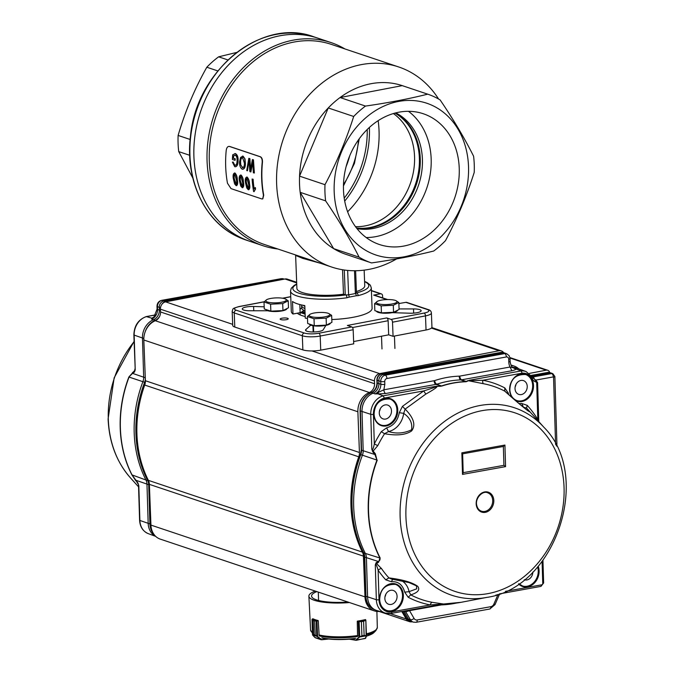 <?xml version="1.0" encoding="UTF-8"?>
<svg xmlns="http://www.w3.org/2000/svg" width="674" height="674" viewBox="0 0 674 674"><rect width="100%" height="100%" fill="white"/><g stroke="black" fill="none" stroke-linecap="round" stroke-linejoin="round"><path stroke-width="1.01" d="M391.114 319.4L424.089 313.081A2.426 1.264 79.2 0 1 425.496 315.879A12.932 3.1 177.8 0 0 431.402 313.031L431.941 327.143A12.932 3.1 177.8 0 1 426.035 329.999L393.06 336.309L392.521 322.189A2.426 1.264 -100.8 0 0 391.114 319.4L386.724 317.926A2.426 1.264 79.2 0 1 388.131 320.723L352.485 327.547M387.011 299.585L373.666 295.111A2.426 1.988 -71.5 0 1 374.525 295.161L387.668 299.568M386.724 317.926L347.371 325.458L351.761 326.932A2.426 1.264 79.2 0 1 353.168 329.729L320.192 336.04A12.932 3.1 177.8 0 1 302.323 335.762L234.249 312.938A12.932 3.1 177.8 0 1 232.176 311.363C233.322 308.17 231.797 308.818 238.95 306.569L264.225 301.733M382.655 297.883L382.579 295.768A2.426 1.988 108.5 0 0 381.307 293.864A2.426 1.988 108.5 0 0 380.448 293.805L371.416 290.78M405.891 302.34A2.426 1.988 -71.5 0 1 406.751 302.39L428.066 309.534A2.426 1.988 -71.5 0 0 427.206 309.484L405.891 302.34L398.856 303.553M364.583 281.403L367.237 282.608L370.338 285.169L371.307 287.899A40.423 9.697 177.8 0 1 358.164 295.625A2.426 1.575 -104.3 0 0 356.479 292.912A37.997 9.116 -2.2 0 0 364.6 281.707M358.164 295.625L356.319 295.751A2.426 1.424 72.9 0 0 355.375 293.544L356.479 293.005L355.628 270.737M354.499 270.746L355.375 293.544L348.593 294.841A2.426 1.078 84.8 0 1 349.098 297.133L346.925 297.773A40.423 9.697 177.8 0 1 290.519 291L291.303 311.396A40.423 9.697 177.8 0 0 292.988 314.017L292.508 301.472A40.423 9.697 -2.2 0 0 304.791 305.583L305.271 318.136A40.423 9.697 177.8 0 0 307.496 318.482M356.319 295.751L349.098 297.133M296.737 284.31A37.997 9.116 -2.2 0 0 303.325 294.378A37.997 9.116 -2.2 0 0 345.872 294.926A2.426 0.91 82 0 1 346.925 297.773M342.544 269.752L343.479 294.201L345.24 294.791A2.426 0.581 177.8 0 0 345.872 294.926L348.593 294.841L347.649 270.417M320.217 263.205L302.516 258.302L295.625 255.438L295.549 254.932M233.137 162.046L234.813 165.256C236.279 165.307 237.021 163.866 237.054 160.926C237.282 158.002 236.658 156.073 235.192 155.155L233.356 155.879A106.155 87.056 108.5 0 0 233.204 158.213L234.931 158.794A106.155 87.056 108.5 0 0 234.864 160.286L232.404 159.46A106.155 87.056 108.5 0 1 232.698 154.793L235.285 153.647C237.189 154.835 238.023 157.32 237.787 161.12C237.711 164.978 236.692 166.84 234.746 166.714L232.404 162.131L233.137 162.046L234.813 165.256L235.664 165.282M235.689 166.773L234.746 166.714M234.855 153.554L235.555 153.647C237.459 154.826 238.293 157.312 238.057 161.094C237.981 164.936 236.97 166.798 235.015 166.672M234.864 160.286L235.133 160.26A105.826 86.794 108.5 0 1 235.209 158.778L234.931 158.794M233.204 158.213L235.209 158.778M233.356 155.879L233.625 155.871A105.826 86.794 108.5 0 0 233.474 158.196M235.462 155.146L233.625 155.871M235.083 165.223L235.521 165.298M234.99 153.554L235.555 153.647M242.969 157.665C241.461 157.708 240.66 159.165 240.584 162.03L240.795 165.004L242.867 167.775M242.505 167.708L242.236 167.742C243.702 167.7 244.435 166.192 244.426 163.218L242.581 157.598M240.795 165.004L242.733 167.801M240.584 162.03L240.525 165.029M242.699 157.674C241.191 157.716 240.391 159.174 240.315 162.055M244.721 158.87L245.151 163.479C245.117 167.295 244.14 169.208 242.244 169.225C240.306 167.936 239.413 165.45 239.582 161.768L240.593 157.43L242.834 156.174L244.991 158.862L245.42 163.462C245.387 167.262 244.418 169.166 242.514 169.182M242.455 156.098L243.103 156.174L244.991 158.862M243.07 169.267L242.244 169.225M242.589 156.09L243.103 156.174M250.265 168.727L250.425 170.278L252.396 159.553L253.466 159.822L254.368 172.999L253.357 172.788L252.666 161.482L250.888 171.963L249.869 171.617L249.018 160.26L247.476 170.817L246.735 170.573L248.807 158.348L249.886 158.617L250.534 168.702L249.616 158.617M254.09 173.033L253.197 159.822M252.396 159.553L253.466 159.822M248.807 158.348L249.886 158.617M247.476 170.817L248.554 162.94M249.018 161.777L248.824 162.923M250.888 171.963L252.674 162.813M234.973 174.229C234.08 174.945 233.87 176.504 234.341 178.922L236.313 184.331M236.355 179.764L234.704 174.296C233.811 175.013 233.6 176.58 234.072 178.998L235.951 184.406C236.726 183.682 236.86 182.14 236.355 179.764M236.81 185.603L236.136 185.653C237.425 185.156 237.737 183.269 237.079 180C236.987 176.891 236.178 174.558 234.636 172.999L234.906 172.94C236.448 174.49 237.256 176.815 237.349 179.924C238.006 183.185 237.686 185.064 236.406 185.561M236.136 185.653L234.628 183.943L233.347 178.753C232.766 175.442 233.196 173.53 234.636 172.999L234.906 172.94M241.056 176.268C240.163 176.976 239.952 178.543 240.424 180.961L242.387 186.369M242.429 181.803L240.787 176.335C239.885 177.051 239.674 178.618 240.155 181.036L242.025 186.445C242.8 185.721 242.935 184.179 242.429 181.803M242.884 187.642L242.219 187.692C243.499 187.195 243.819 185.308 243.162 182.039C243.07 178.93 242.252 176.596 240.719 175.038L240.989 174.979C242.522 176.529 243.339 178.854 243.432 181.963C244.081 185.224 243.769 187.102 242.48 187.599M242.219 187.692L240.702 185.982L239.422 180.784C238.849 177.481 239.278 175.56 240.719 175.038L240.989 174.979M247.131 178.307C246.237 179.014 246.027 180.581 246.499 182.999L248.47 188.408M248.512 183.842L246.861 178.374C245.968 179.082 245.757 180.657 246.229 183.075L248.108 188.484C248.883 187.76 249.018 186.218 248.512 183.842M248.967 189.672L248.293 189.731C249.582 189.234 249.894 187.347 249.237 184.078C249.144 180.969 248.335 178.635 246.794 177.077L247.063 177.018C248.605 178.568 249.414 180.893 249.506 184.002C250.164 187.262 249.843 189.141 248.563 189.63M248.293 189.731L246.785 188.021L245.504 182.823C244.923 179.52 245.353 177.599 246.794 177.077L247.063 177.018M252.11 179.014A106.155 87.056 108.5 0 0 253.601 191.517L254.073 191.669L255.278 189.082A106.155 87.056 108.5 0 1 255.075 187.65L253.887 189.074A106.155 87.056 108.5 0 1 252.834 179.259L252.11 179.014L252.834 179.259M255.075 187.65L255.345 187.566A105.826 86.794 108.5 0 0 255.547 188.99L254.073 191.669M253.104 179.2A105.826 86.794 108.5 0 0 254.106 188.636M262.801 198.855L263.719 195.207A105.506 86.525 108.5 0 1 261.942 179.031A105.506 86.525 108.5 0 1 262.456 162.409C262.616 159.46 261.933 157.581 260.391 156.756L229.691 146.46M260.122 156.747L229.421 146.452C227.761 146.199 226.7 147.496 226.22 150.353A105.826 86.794 108.5 0 0 227.483 183.252L231.039 188.627L261.748 198.923L262.675 198.914L263.45 195.308A105.826 86.794 108.5 0 1 262.186 162.409C262.346 159.452 261.664 157.564 260.122 156.747L260.391 156.756M299.82 304.53L300.132 312.652L292.988 314.017M300.014 309.459A32.335 7.759 177.8 0 1 301.708 308.035M393.06 336.309L388.679 334.835L353.623 341.549M232.176 311.363L232.724 325.475A12.932 3.1 -2.2 0 0 234.788 327.058L302.862 349.882A12.932 3.1 177.8 0 0 320.731 350.16L353.707 343.841L353.168 329.729M399.059 308.919L413.516 308.919A8.897 2.132 177.8 0 1 421.157 310.739A8.897 2.132 177.8 0 1 409.792 313.216L392.319 312.669M325.896 325.39L323.2 329.797A8.897 2.132 177.8 0 1 313.814 331.97A8.897 2.132 177.8 0 1 305.516 330.159A8.897 2.132 177.8 0 1 305.861 329.527L310.773 325.154M267.831 310.756L249.886 310.765A8.897 2.132 177.8 0 1 242.244 308.945A8.897 2.132 177.8 0 1 253.609 306.468L264.191 306.796M373.666 295.111L380.448 293.805M371.307 287.899L372.09 308.288A40.423 9.697 177.8 0 1 331.81 319.535M297.259 313.199A35.57 8.535 -2.2 0 0 301.842 315.558A35.57 8.535 -2.2 0 0 305.212 316.494M280.814 319.586A4.044 0.969 177.8 0 1 280.165 319.088A4.044 0.969 177.8 0 1 284.167 317.968A4.044 0.969 177.8 0 1 288.245 318.777A4.044 0.969 177.8 0 1 285.363 319.821A4.044 0.969 177.8 0 1 280.814 319.586M388.679 334.835L388.131 320.723M343.479 294.201A33.953 8.147 177.8 0 1 296.897 288.396L295.625 255.438M402.631 85.766A88.934 72.935 108.5 0 0 402.437 85.699A88.934 72.935 108.5 0 0 402.252 85.632L340.067 97.536L365.502 106.071C388.342 102.81 409.067 98.842 427.687 94.166L402.252 85.632A88.934 72.935 108.5 0 0 340.067 97.536A88.934 72.935 108.5 0 0 328.255 107.95A88.934 72.935 108.5 0 0 299.551 176.15L324.994 184.684C336.671 162.653 346.234 139.922 353.69 116.476L328.255 107.95L299.551 176.15A88.934 72.935 108.5 0 0 300.174 192.334A88.934 72.935 108.5 0 0 333.655 248.63L359.099 257.156C350.05 239.102 338.887 220.331 325.618 200.86L300.174 192.334L333.655 248.63A88.934 72.935 108.5 0 0 345.897 254.334A88.934 72.935 108.5 0 0 346.091 254.401M193.918 156.932A107.124 87.856 108.5 0 0 249.759 241.284A107.124 87.856 -71.5 0 1 242.328 238.326A107.124 87.856 -71.5 0 1 202.158 107.2A107.124 87.856 -71.5 0 1 317.867 38.157A107.124 87.856 108.5 0 0 193.918 156.932M356.647 228.191A61.444 50.39 108.5 0 0 416.465 184.196A61.444 50.39 108.5 0 0 395.259 113.038M402.437 85.699L427.88 94.225A88.934 72.935 108.5 0 1 440.114 99.929C453.391 119.408 464.546 138.17 473.603 156.233A88.934 72.935 108.5 0 1 474.218 172.409C466.762 195.848 457.199 218.587 445.522 240.61A88.934 72.935 108.5 0 1 433.711 251.023C415.091 255.699 394.366 259.667 371.526 262.927A88.934 72.935 108.5 0 1 371.34 262.86A88.934 72.935 108.5 0 1 359.099 257.156M334.194 191.997A80.038 65.639 108.5 0 0 437.527 239.944A80.038 65.639 108.5 0 0 432.363 105.464A80.038 65.639 108.5 0 0 334.194 191.997M343.487 190.211A68.959 56.557 108.5 0 0 379.437 244.519A68.959 56.557 108.5 0 0 454.984 197.111A68.959 56.557 108.5 0 0 423.289 113.746A68.959 56.557 108.5 0 0 343.487 190.211M365.502 106.071A88.934 72.935 108.5 0 0 353.69 116.476M364.154 270.139L364.752 285.793A33.953 8.147 177.8 0 1 356.428 291.522M438.597 99.036A105.506 86.525 108.5 0 0 398.713 66.97A105.506 86.525 108.5 0 0 276.635 183.951A105.506 86.525 108.5 0 0 331.642 267.03A105.506 86.525 108.5 0 0 396.607 258.917M398.713 66.97L331.389 44.4A105.506 86.525 108.5 0 0 209.311 161.381A105.506 86.525 108.5 0 0 264.309 244.46L331.642 267.03M324.994 184.684A88.934 72.935 108.5 0 0 324.978 192.831A88.934 72.935 108.5 0 0 325.618 200.86M356.993 228.621A61.444 50.39 108.5 0 0 418.621 184.92A61.444 50.39 108.5 0 0 395.79 112.903M344.928 48.941A107.124 87.856 108.5 0 0 331.027 42.572A107.124 87.856 108.5 0 0 207.078 161.347A107.124 87.856 108.5 0 0 262.919 245.698A107.124 87.856 108.5 0 0 277.857 249.001M366.167 237.534A68.959 56.557 108.5 0 0 426.912 187.701A68.959 56.557 108.5 0 0 408.486 111.32M349.654 155.997A71.082 58.293 -71.5 0 1 346.166 166.427M393.414 113.561A61.444 50.39 -71.5 0 1 410.761 182.283A61.444 50.39 -71.5 0 1 355.493 226.666M304.993 310.933A29.917 7.17 177.8 0 1 301.682 307.833L301.598 305.482A29.917 7.17 -2.2 0 0 304.909 308.582A29.917 7.17 177.8 0 1 301.598 305.482L301.573 304.96M303.014 305.255A29.917 7.17 -2.2 0 0 304.817 306.223M303.654 310.259L301.918 312.138M301.893 311.607L305.036 312.028M305.078 313.09L302.121 312.096L300.132 312.475L305.12 314.177M300.09 312.66L300.183 314.927M378.156 120.688A92.565 75.918 -71.5 0 1 347.616 211.779M236.65 52.446L218.629 56.827L227.922 59.935M217.803 70.922L206.817 67.231C194.584 88.968 185.021 111.707 178.121 135.44L190.127 139.467M189.689 155.29L178.736 151.616L192.823 178.046M178.736 151.616A88.934 72.935 -71.5 0 1 178.121 135.44M206.817 67.231A88.934 72.935 -71.5 0 1 218.629 56.827M412.235 621.782A8.088 6.63 -71.5 0 1 409.388 621.605A8.088 6.63 -71.5 0 1 406.237 618.985L401.78 611.495M379.698 611.394A17.785 14.584 -71.5 0 1 374.255 610.863L160.218 539.099A17.785 14.584 -71.5 0 1 150.942 525.097L149.375 484.362A9.706 7.953 108.5 0 0 148.381 480.36A111.084 91.1 -71.5 0 1 144.716 385.056A9.706 7.953 108.5 0 0 145.399 380.734L143.832 339.999A17.785 14.584 -71.5 0 1 155.306 320.731A8.088 6.63 108.5 0 0 160.53 311.969L160.42 309.172A6.47 5.308 -71.5 0 1 165.602 301.859L285.018 279.002A6.47 5.308 -71.5 0 1 287.318 279.137L296.661 282.271M374.255 610.863A17.785 14.584 -71.5 0 1 364.979 596.861L363.421 556.126A9.706 7.953 108.5 0 0 362.418 552.124A111.084 91.1 -71.5 0 1 358.762 456.82A9.706 7.953 108.5 0 0 359.436 452.498L357.877 411.763A17.785 14.584 -71.5 0 1 369.352 392.495A8.088 6.63 108.5 0 0 374.567 383.733L374.458 380.936A6.47 5.308 -71.5 0 1 379.647 373.623L499.055 350.766A6.47 5.308 -71.5 0 1 501.355 350.901A6.47 5.308 -71.5 0 1 503.697 352.713M511.229 365.477A17.785 14.584 -71.5 0 1 514.152 366.066A17.785 14.584 -71.5 0 1 518.71 368.83M529.41 373.396L546.226 370.178A4.044 3.311 -71.5 0 1 547.718 370.253A4.044 3.311 -71.5 0 1 549.706 372.587M509.999 358.029L546.226 370.178M555.848 444.73A2.907 0.682 -1.7 0 0 556.918 444.166L554.879 376.522A2.907 0.682 178.3 0 1 553.548 377.137L553.32 376.918A2.907 1.517 -100.2 0 0 551.686 373.573A3.176 2.603 -71.5 0 1 552.849 373.666L551.003 372.983A3.235 2.654 108.5 0 0 550.877 372.941A3.235 2.654 108.5 0 0 549.816 372.891L531.988 376.1M506.789 353.783L504.936 353.092A5.662 4.642 108.5 0 0 504.716 353.024A5.662 4.642 108.5 0 0 502.863 352.923L383.405 374.474A5.662 4.642 108.5 0 0 378.822 380.827L378.906 383.632L380.827 384.247A8.956 7.347 -71.5 0 1 374.971 393.894L383.877 389.791L434.115 380.726A4.844 3.977 108.5 0 0 434.629 380.599A116.358 95.43 -71.5 0 1 459.297 376.151A3.235 1.769 -91.9 0 0 460.772 379.9L461.631 379.807A3.235 1.685 79.8 0 1 459.811 376.092L510.05 367.027L516.048 368.451L515.972 369.032C515.863 369.563 514.489 370.136 511.869 370.751L510.05 367.027A11.862 9.731 108.5 0 1 508.794 361.963L508.71 359.166A2.907 0.682 -1.7 0 0 510.041 358.543L509.232 355.796L506.789 353.783A5.603 4.592 108.5 0 0 504.733 353.606L501.178 352.409A5.603 4.6 -71.5 0 1 503.015 352.51L504.716 353.024M409.539 610.096L409.531 610.661L405.849 611.84L403.937 611.251L408.503 619.111A7.279 5.965 108.5 0 0 411.241 621.47A7.279 5.965 108.5 0 0 411.519 621.571L413.406 622.136A7.22 5.914 108.5 0 1 410.424 619.701A2.907 1.348 -30.2 0 0 414.047 618.429A4.305 3.53 108.5 0 0 417.24 619.954A2.907 1.517 79.8 0 1 416.178 622.287L413.406 622.136M522.434 585.942A13.741 11.273 108.5 0 0 534.693 581.46A13.741 11.273 108.5 0 0 537.616 566.944M524.237 579.724A7.279 5.965 108.5 0 0 524.541 579.825A7.279 5.965 108.5 0 0 532.822 572.058M386.682 610.425A13.741 11.273 108.5 0 0 401.653 600.947A13.741 11.273 108.5 0 0 395.419 584.366M384.854 598.47A7.279 5.965 108.5 0 0 388.797 604.308A7.279 5.965 108.5 0 0 396.624 599.262A7.279 5.965 108.5 0 0 393.422 590.517A7.279 5.965 108.5 0 0 390.752 590.298A7.279 5.965 108.5 0 0 384.854 598.47M381.096 425.05A13.741 11.273 108.5 0 0 396.068 415.572A13.741 11.273 108.5 0 0 389.833 398.991M379.268 413.095A7.279 5.965 108.5 0 0 383.211 418.933A7.279 5.965 108.5 0 0 391.038 413.887A7.279 5.965 108.5 0 0 387.836 405.141A7.279 5.965 108.5 0 0 385.166 404.922A7.279 5.965 108.5 0 0 379.268 413.095M516.848 400.567A13.741 11.273 108.5 0 0 531.811 391.089A13.741 11.273 108.5 0 0 525.585 374.5M515.02 388.603A7.279 5.965 108.5 0 0 518.955 394.45A7.279 5.965 108.5 0 0 527.236 386.404A7.279 5.965 108.5 0 0 523.58 380.658A7.279 5.965 108.5 0 0 515.02 388.603M513.327 367.667A8.897 7.296 108.5 0 0 514.186 367.76L516.048 368.451A8.956 7.347 -71.5 0 1 514.178 368.08C512.046 367.777 510.69 365.535 510.125 361.348A2.907 0.682 178.3 0 1 508.794 361.963M465.683 381.762L466.56 381.594L465.683 381.762A112.912 92.599 108.5 0 0 441.731 386.084L436.693 386.438C437.915 386.766 434.292 389.319 425.825 394.088L423.685 390.937C434.924 387.424 438.673 385.932 434.949 386.472L383.194 395.807L384.349 398.031A14.761 12.107 108.5 0 0 373.421 414.375A1.938 0.455 178.3 0 1 370.759 414.316A16.707 13.699 -71.5 0 1 383.194 395.807L377.962 393.86L374.971 393.894L373.093 393.212A8.897 7.296 108.5 0 0 378.906 383.632L377.263 383.059A1.938 0.455 178.3 0 1 376.977 382.824L376.892 380.026C377.027 376.808 378.544 374.778 381.45 373.944A1.938 1.011 -100.2 0 1 381.72 373.96L501.178 352.409A1.938 1.011 -100.2 0 0 500.908 352.392A1.938 1.011 -100.2 0 0 500.664 352.502M392.95 579.118L391.249 581.696L385.755 579.825A115.608 94.815 -71.5 0 1 378.122 570.204C376.859 565.671 375.915 563.911 375.3 564.93L376.067 562.765L378.131 561.417C379.723 560.878 380.321 559.74 379.917 558.013L378.611 562.209L378.131 561.417L366.403 557.642L367.591 596.878A16.976 13.927 108.5 0 0 376.117 610.29A16.976 13.927 108.5 0 0 376.774 610.509L385.385 613.104A16.707 13.699 -71.5 0 1 376.345 599.7A1.938 0.455 -1.7 0 0 379.007 599.75A14.761 12.107 108.5 0 0 391.838 611.857A1.938 1.011 79.8 0 1 391.131 613.416L385.385 613.104A16.707 13.699 -71.5 0 0 390.861 613.399M499.299 594.67L495.011 604.645L489.787 609.01A2.907 1.517 79.8 0 0 490.849 606.676A4.305 3.53 108.5 0 0 493.916 604.022L495.011 604.645M498.575 595.117C499.678 594.62 499.459 594.493 497.918 594.712L497.918 594.401M515.972 369.032L521.145 370.927A16.707 13.699 -71.5 0 1 526.167 371.585L517.725 368.467A16.976 13.927 108.5 0 0 517.068 368.24A16.976 13.927 108.5 0 0 514.186 367.76L512.872 367.364M513.925 368.206L515.821 368.998M371.071 392.698A1.938 0.91 -112 0 1 371.416 392.698L373.093 393.212A16.976 13.927 108.5 0 0 362.005 411.502L363.185 450.738L374.904 454.503L376.968 460.089L362.418 455.186A9.706 7.953 108.5 0 0 363.185 450.738L361.542 450.165A1.938 0.455 178.3 0 1 361.256 449.929L360.068 410.702C360.295 402.184 363.96 396.186 371.071 392.698C374.82 390.869 376.783 387.575 376.977 382.824M377.962 393.86L378.375 392.656M376.067 562.765L376.564 563.574L375.3 564.93L376.345 599.7L365.948 596.305A16.926 13.876 108.5 0 0 374.449 609.675C368.998 607.316 366.066 602.783 365.653 596.077A1.938 0.455 -1.7 0 0 365.948 596.305L364.769 557.069A9.756 8.004 108.5 0 0 363.741 552.916A1.938 0.868 -27.2 0 1 363.454 552.688L364.474 556.842A1.938 0.455 178.3 0 0 364.769 557.069L366.403 557.642A9.706 7.953 108.5 0 0 365.384 553.514A111.084 91.1 108.5 0 1 362.418 455.186L360.455 454.554L361.256 449.929M385.755 579.825L388.923 577.904C402.774 579.615 412.378 582.429 417.737 586.355C420.264 589.775 417.939 592.615 410.744 594.864L408.183 597.257L404.695 592.143L409.067 591.654L416.743 588.815L416.448 585.849L408.924 582.538M411.241 621.47L409.573 620.855A7.22 5.923 -71.5 0 1 406.86 618.513L410.415 619.701L405.184 610.88M386.615 427.838L388.502 431.545C396.388 433.955 404.08 433.374 411.578 429.793C412.598 423.171 409.977 417.695 403.692 413.364L399.286 412.682L402.429 406.371L405.141 409.11C413.836 417.922 415.976 425.21 411.57 430.981C405.655 434.983 396.657 435.893 384.576 433.719L381.29 431.663L386.615 427.838C393.506 425.825 397.727 420.77 399.286 412.682M525.931 409.244L523.471 407.197L521.718 403.473L527.211 405.344L526.571 408.107C536.226 417.981 520.876 405.681 504.75 391.147L504.784 387.912L508.272 393.018L507.446 393.439M466.56 381.594L469.39 380.262L469.567 380.726L482.837 380.262A3.235 1.837 -79.4 0 0 483.393 383.708L468.396 380.726L469.39 380.262L521.145 370.927L522.165 373.169A14.761 12.107 108.5 0 1 532.342 379.015A1.938 0.876 -27.7 0 0 533.008 377.752L535.055 379.639A5.931 4.87 -71.5 0 0 535.459 379.765L535.973 381.981A1.297 1.062 -71.5 0 1 536.706 383.034L537.304 382.394M378.013 393.919L385.697 393.506A3.235 1.685 79.8 0 1 383.877 389.791L384.82 384.323A2.907 0.682 178.3 0 1 380.827 384.247L380.743 381.442L377.179 380.254A5.603 4.6 -71.5 0 1 381.72 373.96L385.275 375.157A5.603 4.592 108.5 0 0 380.743 381.442A2.907 0.682 178.3 0 0 384.736 381.526L384.82 384.323M434.115 380.726A3.235 1.685 -100.2 0 0 435.935 384.45L441.487 385.949L436.786 384.231A3.235 1.575 71.8 0 1 434.629 380.599M538.223 566.244A14.23 11.669 -71.5 0 1 539.048 570.078A14.213 11.652 -71.5 0 1 539.099 570.87A14.23 11.669 -71.5 0 1 531.837 585.15A14.23 11.669 -71.5 0 1 518.576 583.903M409.034 582.563L391.586 579.101L388.923 577.904A112.507 92.271 108.5 0 1 381.484 568.544L376.564 563.574L378.611 562.209M403.305 594.561A14.213 11.652 -71.5 0 1 403.347 595.361A14.23 11.669 -71.5 0 1 392.167 611.267A14.23 11.669 -71.5 0 1 379.504 600.467A14.213 11.652 -71.5 0 1 379.454 599.666A14.23 11.669 -71.5 0 1 390.642 583.76A14.23 11.669 -71.5 0 1 403.305 594.561M432.236 602.329L443.5 604.005L430.265 604.923A3.235 1.837 100.5 0 1 432.236 602.329A112.507 92.271 108.5 0 1 410.744 594.864L409.067 591.654A19.462 15.957 108.5 0 0 401.814 580.786M391.131 613.416L442.986 604.056L461.176 602.295A112.912 92.599 108.5 0 1 448.614 603.727L448.379 603.71M377.785 445.64L373.169 451.058L371.804 449.086C372.553 450.392 373.388 448.665 374.314 443.913L377.785 445.64A112.507 92.271 108.5 0 1 384.576 433.719L388.502 431.545A19.462 15.957 108.5 0 0 403.692 413.364L405.141 409.11L425.825 394.088M397.719 409.185A14.213 11.652 -71.5 0 1 397.761 409.986A14.23 11.669 -71.5 0 1 386.581 425.892A14.23 11.669 -71.5 0 1 373.918 415.091A14.213 11.652 -71.5 0 1 373.868 414.291A14.23 11.669 -71.5 0 1 385.056 398.376A14.23 11.669 -71.5 0 1 397.719 409.185M372.722 451.791L374.904 454.503L375.342 453.787L373.169 451.058L372.722 451.791L371.804 449.086L370.759 414.316L360.363 410.929A1.938 0.455 178.3 0 1 360.068 410.702M527.211 405.344A115.608 94.815 -71.5 0 1 537.81 419.514L538.122 420.888M523.471 407.197L526.571 408.107A112.507 92.271 108.5 0 1 526.874 408.436L543.834 427.206A98.842 81.065 108.5 0 0 451.117 416.928A98.842 81.065 108.5 0 0 400.137 517.009A98.842 81.065 108.5 0 0 486.771 597.4L461.176 602.295M512.383 397.829A14.23 11.669 -71.5 0 1 509.662 390.608A14.213 11.652 -71.5 0 1 509.62 389.808A14.23 11.669 -71.5 0 1 520.8 373.893A14.23 11.669 -71.5 0 1 533.463 384.702A14.213 11.652 -71.5 0 1 533.513 385.494A14.23 11.669 -71.5 0 1 527.548 398.839A14.23 11.669 -71.5 0 1 515.248 400.331M483.393 383.708A112.507 92.271 108.5 0 1 504.75 391.147L505.576 391.746M436.676 386.244L440.526 386.286M379.007 599.75L378.122 570.204A3.235 1.575 145.4 0 1 381.484 568.544M443.5 604.005L448.614 603.727M375.342 453.787L376.968 460.089A110.629 90.729 108.5 0 0 379.917 558.013L363.741 552.916A111.025 91.057 108.5 0 1 360.775 454.638A9.756 8.004 108.5 0 0 361.542 450.165L360.363 410.929A16.926 13.876 108.5 0 1 371.416 392.698A8.947 7.338 108.5 0 0 377.263 383.059L377.179 380.254A1.938 0.455 178.3 0 1 376.892 380.026M536.706 383.034L537.81 419.514L537.33 420.012M492.702 500.529A9.706 7.953 -71.5 0 1 481.472 511.195C478.97 510.285 477.386 508.28 476.712 505.18C474.884 498.078 482.946 490.251 487.639 492.795A9.706 7.953 -71.5 0 1 492.702 500.529M503.925 465.33L463.198 472.676L462.634 453.821L503.352 446.483L503.925 465.33L505.576 466.627L504.927 445.051L503.352 446.483M463.198 472.676L462.634 453.804L461.85 452.827L462.499 474.395L505.576 466.627M463.198 472.727L462.499 474.395M385.84 594.207A7.641 6.268 -71.5 0 1 384.972 596.802M380.254 408.832A7.641 6.268 -71.5 0 1 379.386 411.426M515.13 386.935A7.641 6.268 108.5 0 0 516.006 384.34M155.584 536.268A16.976 13.927 108.5 0 1 148.179 523.361L146.966 484.134A9.706 7.953 108.5 0 0 145.946 480.006L147.665 480.537A9.756 8.004 -71.5 0 1 148.701 484.69L149.914 523.917L139.88 520.463L138.81 485.693L137.934 482.98L138.49 484.716M138.414 484.623L135.862 480.25L148.701 484.69A1.938 0.455 178.2 0 0 149.392 484.817M151.894 318.179L153.739 317.446L151.675 319.139L151.743 318.162L154.253 316.906M159.713 316.199A8.947 7.338 -71.5 0 1 155.231 320.319L151.675 319.139A8.956 7.347 108.5 0 0 157.522 309.484A2.907 0.682 178.2 0 1 157.084 309.139L153.739 317.446M151.743 318.162L146.266 316.578C138.355 319.543 134.219 325.643 133.865 334.877L135.23 369.866L134.505 372.023L134.918 368.964M132.534 372.486L132.559 373.354L128.869 377.01L135.23 369.866L134.16 335.104A1.938 0.455 178.2 0 1 133.865 334.877M145.34 379.302A9.756 8.004 -71.5 0 1 144.632 382.276L129.054 377.069A110.629 90.729 108.5 0 0 132.079 474.976L137.934 482.98M135.887 480.882L131.893 474.858L145.946 480.006A111.084 91.1 108.5 0 1 142.905 381.695A9.706 7.953 108.5 0 0 143.672 377.238L142.458 338.011L143.832 338.449M283.788 279.23A5.662 4.642 108.5 0 0 283.291 279.297L283.35 279.314M195.174 296.198L165.526 301.581L163.833 300.958L283.291 279.297L281.42 278.724A2.907 1.517 -100.3 0 0 281.016 278.699L283.257 278.817A5.603 4.592 108.5 0 0 281.42 278.724L161.971 300.393A2.907 1.517 -100.3 0 0 161.566 300.36L281.016 278.699M155.652 314.943L146.578 316.586A16.707 13.699 108.5 0 0 134.16 335.104L142.458 338.011A16.976 13.927 108.5 0 1 153.537 319.703A8.897 7.296 108.5 0 0 159.342 310.124L157.522 309.484L157.438 306.687A5.603 4.592 108.5 0 1 161.971 300.393L163.833 300.958A5.662 4.642 108.5 0 0 159.258 307.319L160.505 307.723M160.471 310.487L159.342 310.124L159.258 307.319L157.438 306.687A2.907 0.682 178.2 0 1 157 306.341C157.118 303.19 158.634 301.202 161.566 300.36M315.28 591.09A33.793 8.105 -2.2 0 0 308.877 596.17A33.793 8.105 -2.2 0 0 349.461 602.548M318.17 620.847L318.153 620.527A33.565 8.046 -2.2 0 1 312.888 618.757L312.896 618.842M357.346 621.125A33.565 8.046 -2.2 0 0 365.485 619.566L365.493 619.718M316.847 591.612A31.122 7.465 -2.2 0 0 311.548 596.052A31.122 7.465 -2.2 0 0 347.894 602.025M366.479 635.683L364.128 635.388L366.462 635.759M366.125 635.75L365.872 620.164L363.598 621.268L365.544 619.878L358.501 621.226L361.399 621.689L357.271 621.436L357.565 636.104M359.748 636.972L361.93 635.809L359.099 637.099L359.739 636.82L359.116 621.42M366.462 635.784L359.099 637.099M366.378 636.012L365.148 638.548L355.805 640.047L358.871 637.216L358.324 621.605M359.208 637.41L356.521 639.803M365.872 620.164L365.241 619.625M319.156 635.515L318.263 620.83L314.648 620.973L316.856 620.586L312.306 619.061L313.225 620.501L313.764 634.613L312.584 635.06L313.755 634.613L313.216 620.493L312.104 619.381M316.224 620.762L316.738 636.163L317.597 636.585L315.179 635.093L316.763 636.315M312.551 634.857L311.995 619.642M316.932 620.973L317.597 636.585L321.751 639.525L314.868 637.478M321.675 639.769L317.328 636.77M317.328 636.458L312.669 635.127M313.022 618.825L312.054 619.339M314.008 318.743L326.115 318.162L331.65 315.365L331.911 322.341L326.385 325.129L314.278 325.719L307.689 323.503L307.42 316.536L314.008 318.743L314.278 325.719M309.341 324.059A10.506 2.519 -2.2 0 0 311.009 325.239A10.506 2.519 -2.2 0 0 322.846 325.854A10.506 2.519 -2.2 0 0 330.327 323.149L330.327 323.141M326.115 318.162L326.385 325.129M328.76 313.511A10.304 2.469 -2.2 0 0 319.4 312.458A10.304 2.469 -2.2 0 0 310.15 314.227A10.304 2.469 -2.2 0 0 310.849 316.578A10.304 2.469 -2.2 0 0 322.652 317.159A10.304 2.469 -2.2 0 0 329.771 314.429A10.304 2.469 -2.2 0 0 328.76 313.511L331.65 315.365M310.15 314.227L307.42 316.536M270.586 304.185L282.701 303.603L288.228 300.806L288.497 307.782L282.962 310.571L270.855 311.161L264.267 308.953L264.006 301.977L270.586 304.185L270.855 311.161M265.918 309.501A10.506 2.519 -2.2 0 0 267.586 310.68A10.506 2.519 -2.2 0 0 279.424 311.295A10.506 2.519 -2.2 0 0 286.905 308.591L286.905 308.582M282.701 303.603L282.962 310.571M285.338 298.953A10.304 2.469 -2.2 0 0 275.978 297.9A10.304 2.469 -2.2 0 0 266.736 299.669A10.304 2.469 -2.2 0 0 267.435 302.019A10.304 2.469 -2.2 0 0 279.238 302.601A10.304 2.469 -2.2 0 0 286.357 299.871A10.304 2.469 -2.2 0 0 285.338 298.953L288.228 300.806M266.736 299.669L264.006 301.977M381.172 305.886L393.287 305.297L398.814 302.508L399.084 309.476L393.549 312.273L387.499 312.567L381.442 312.854L374.854 310.647L374.584 303.679L381.172 305.886L381.442 312.854M376.505 311.203A10.506 2.519 -2.2 0 0 378.173 312.382A10.506 2.519 -2.2 0 0 390.01 312.997A10.506 2.519 -2.2 0 0 397.492 310.284L397.492 310.276M393.287 305.297L393.549 312.273M395.924 300.646A10.304 2.469 -2.2 0 0 386.564 299.593A10.304 2.469 -2.2 0 0 377.314 301.362A10.304 2.469 -2.2 0 0 378.013 303.721A10.304 2.469 -2.2 0 0 389.825 304.303A10.304 2.469 -2.2 0 0 396.944 301.564A10.304 2.469 -2.2 0 0 395.924 300.646L398.814 302.508M377.314 301.362L374.584 303.679M264.115 301.851L239.312 306.594A10.506 2.519 -2.2 0 0 236.195 310.2L304.269 333.023A10.506 2.519 -2.2 0 0 318.785 333.242A2.426 1.264 79.2 0 1 320.192 336.04L320.731 350.16M318.785 333.242L351.761 326.932M304.269 333.023A2.426 1.988 108.5 0 0 302.323 335.762L302.862 349.882M236.195 310.2A2.426 1.988 108.5 0 0 234.249 312.938L234.788 327.058M290.747 296.754L282.861 298.262M424.089 313.081A10.506 2.519 -2.2 0 0 427.206 309.484M426.035 329.999L425.496 315.879L392.521 322.189M345.24 294.791L344.288 270.021M253.769 310.765L253.609 306.468M305.912 330.757L305.861 329.527M313.166 331.979L312.921 325.702M413.676 313.132L413.516 308.919M343.479 184.583A78.42 64.316 108.5 0 0 358.458 139.897M356.495 227.989A61.444 50.39 108.5 0 0 415.588 183.901A61.444 50.39 108.5 0 0 395.015 113.106M367.22 129.518A90.956 74.595 -71.5 0 1 344.212 198.139M369.394 127.453A92.565 75.918 -71.5 0 1 344.709 201.096M262.919 245.698L245.799 239.961A107.124 87.856 -71.5 0 1 238.36 236.995A107.124 87.856 -71.5 0 1 198.19 105.869A107.124 87.856 -71.5 0 1 313.899 36.826L331.027 42.572M390.061 613.559L406.237 618.985M150.942 525.097L364.979 596.861M363.421 556.126L149.375 484.362M148.381 480.36L362.418 552.124M358.762 456.82L144.716 385.056M145.399 380.734L359.436 452.498M143.832 339.999L357.877 411.763M369.352 392.495L155.306 320.731M160.53 311.969L374.567 383.733M160.42 309.172L374.458 380.936M165.602 301.859L232.673 324.346M311.995 350.943L379.647 373.623M285.018 279.002L296.686 282.912M431.411 328.078L499.055 350.766M531.39 375.325L549.175 372.427A3.176 2.612 108.5 0 0 548.13 372.377A1.938 1.011 -100.2 0 0 547.861 372.36A1.938 1.011 -100.2 0 0 547.617 372.469M532.603 377.036L551.686 373.573L548.13 372.377L531.441 375.384M402.681 611.326L406.86 618.513A1.938 0.901 149.8 0 1 406.582 618.302L402.547 611.352M556.918 444.166L556.808 445.101L555.966 444.958M533.37 376.876L535.004 380.22M508.71 359.166A2.688 2.207 108.5 0 0 506.368 356.959A2.907 1.517 -100.2 0 0 504.733 353.606L385.275 375.157A2.907 1.517 -100.2 0 1 386.918 378.502A2.688 2.207 108.5 0 0 384.736 381.526M417.24 619.954L490.849 606.676M555.57 444.191L553.548 377.137M553.32 376.918L536.091 380.026M512.341 367.22L515.366 367.726A16.926 13.876 108.5 0 0 512.745 367.263M506.368 356.959L386.918 378.502M456.323 603.078A116.358 95.43 -71.5 0 1 441.723 604.89A4.844 3.977 108.5 0 0 441.217 604.94L409.531 610.661L414.047 618.429M441.723 604.89A3.235 1.769 87.9 0 1 441.799 604.275M441.234 604.376A3.235 1.685 -100.2 0 0 441.217 604.94M495.837 595.091L497.918 594.712L493.916 604.022M459.297 376.151A4.844 3.977 108.5 0 0 459.811 376.092M441.731 386.084A1.618 0.792 -108.2 0 0 441.487 385.949A112.979 92.658 108.5 0 1 465.456 381.627L460.772 379.9A113.131 92.776 108.5 0 0 436.786 384.231L385.697 393.506M505.424 591.368L541.702 584.83L540.986 586.38L543.632 582.968L542.949 560.364M541.702 584.83A1.289 1.062 108.5 0 0 542.747 583.372L543.337 582.732M404.695 592.143C402.673 584.703 398.191 581.215 391.249 581.696M537.591 382.596L535.687 379.841M535.973 381.981A7.869 6.454 -71.5 0 1 532.342 379.015M508.272 393.018L508.651 394.517M519.031 403.574L521.718 403.473M467.95 380.599L466.147 381.467L461.631 379.807L511.869 370.751M542.09 561.501L542.747 583.372M408.183 597.257A115.608 94.815 -71.5 0 0 430.265 604.923L391.838 611.857M402.429 406.371L423.685 390.937L384.349 398.031M381.29 431.663A115.608 94.815 -71.5 0 0 374.314 443.913L373.421 414.375M504.784 387.912A115.608 94.815 -71.5 0 0 482.837 380.262L522.165 373.169M377.246 460.19A110.561 90.67 108.5 0 0 380.195 558.055M504.927 445.051L461.85 452.827M564.071 487.875A94.192 77.249 -71.5 0 1 487.968 593.617A94.192 77.249 -71.5 0 1 405.933 516.916A94.916 77.847 -71.5 0 1 405.917 516.402A94.192 77.249 -71.5 0 1 482.011 410.668A94.192 77.249 -71.5 0 1 564.054 487.369A94.731 77.687 -71.5 0 1 564.071 487.875M493.815 500.546A10.506 8.619 108.5 0 0 480.318 494.093A10.506 8.619 108.5 0 0 480.848 511.777A10.506 8.619 108.5 0 0 493.815 500.546M537.726 566.809A13.741 11.273 -71.5 0 1 538.383 570.086A13.741 11.273 -71.5 0 1 522.519 585.967A13.741 11.273 -71.5 0 1 518.862 583.709M402.639 594.569A13.741 11.273 -71.5 0 1 386.775 610.459A13.741 11.273 -71.5 0 1 379.605 599.506A13.741 11.273 -71.5 0 1 395.512 584.392A13.741 11.273 -71.5 0 1 402.639 594.569M397.053 409.194A13.741 11.273 -71.5 0 1 381.181 425.083A13.741 11.273 -71.5 0 1 374.019 414.131A13.741 11.273 -71.5 0 1 389.926 399.016A13.741 11.273 -71.5 0 1 397.053 409.194M532.797 384.711A13.741 11.273 -71.5 0 1 516.933 400.592A13.741 11.273 -71.5 0 1 509.763 389.648A13.741 11.273 -71.5 0 1 525.669 374.533A13.741 11.273 -71.5 0 1 532.797 384.711M128.869 377.01A110.561 90.67 108.5 0 0 131.893 474.858M139.594 520.227C139.998 526.841 142.896 531.314 148.272 533.639A16.707 13.699 108.5 0 1 139.88 520.463A1.938 0.455 178.2 0 1 139.594 520.227L138.515 485.297M145.281 377.752L132.559 373.354L134.505 372.023M145.323 382.52L144.632 382.276A111.025 91.057 108.5 0 0 147.665 480.537A1.938 0.868 152.8 0 0 148.465 480.537M150.9 524.069A1.938 0.455 178.2 0 1 149.914 523.917A16.926 13.876 108.5 0 0 153.765 534.111M165.871 301.809A1.938 1.011 -100.3 0 0 165.526 301.581A5.603 4.6 108.5 0 0 161.794 304.496M155.643 320.58A1.938 0.91 -112 0 0 155.231 320.319A16.926 13.876 108.5 0 0 145.053 332.156M134.075 341.693A98.842 81.065 108.5 0 0 116.046 373.32A98.842 81.065 108.5 0 0 108.303 419.245A98.842 81.065 108.5 0 0 130.537 477.959L138.558 486.839M321.81 637.789A30.793 7.38 -2.2 0 0 355.645 638.312M366.361 636.172A30.793 7.38 -2.2 0 0 373.952 632.557L375.949 630.535A32.925 7.894 -2.2 0 1 366.445 634.773M319.291 635.927A32.925 7.894 -2.2 0 0 357.591 636.517M312.188 632.987A32.925 7.894 -2.2 0 0 312.433 633.189L310.579 630.03A33.397 8.012 -2.2 0 0 312.407 632.482M318.853 634.916A33.397 8.012 -2.2 0 0 357.801 635.515M366.412 633.838A33.397 8.012 -2.2 0 0 377.322 627.46L376.892 611.428M366.454 635.649L365.864 620.282M364.137 635.388L363.589 621.268L364.137 635.388L361.938 635.809L361.382 621.689L361.93 635.809M350.261 639.129L355.805 640.047M355.897 640.275L349.418 639.196M357.641 621.083L358.501 621.226M363.598 621.268L361.382 621.689M365.51 638.345L366.277 636.062M365.78 619.954L366.488 635.7L365.687 638.185L356.361 640.3L349.351 639.205M321.751 639.525L327.572 638.918M315.188 635.093L314.64 620.973L315.188 635.093L313.755 634.613M328.642 639.036L321.717 639.761M316.898 620.577L317.943 620.468M312.332 619.052L312.997 618.808M314.648 620.973L313.216 620.493M312.753 635.237L314.952 637.562M398.839 303.317L399.547 303.553M282.583 298.211L290.738 296.653M371.408 290.545L381.307 293.864M431.402 313.031C431.217 311.186 430.105 310.023 428.066 309.534M345.897 254.334L371.34 262.86M296.728 284.015L294.218 285.38L291.294 288.194L290.519 291M359.259 138.785L354.44 163.403L343.445 185.948M245.799 239.961L238.301 236.97C204.77 222.083 184.735 179.52 190.498 135.963C196.454 69.978 262.06 16.993 313.899 36.826M409.388 621.605L379.117 611.453M501.355 350.901L431.832 327.598M514.152 366.066L510.976 365.005M547.718 370.253L509.932 357.582M549.175 372.427L550.877 372.941M409.573 620.855L406.582 618.302M381.45 373.944L500.908 352.392L503.015 352.51M554.879 376.522L552.849 373.666M416.178 622.287L489.787 609.01M556.539 446.104L556.808 445.101M510.125 361.348L510.041 358.543M364.474 556.842L365.653 596.077M374.449 609.675L376.117 610.29M363.454 552.688C348.862 522.367 347.86 489.661 360.455 454.554M515.366 367.726L517.068 368.24M499.771 593.819L499.308 594.645M526.167 371.585L533.008 377.752M540.986 586.38L499.308 593.904M538.77 421.604L537.599 382.621M527.464 410.517L527.936 410.736C528.947 411.89 514.363 399.884 505.567 391.737M522.519 585.967L518.87 583.701M386.775 610.459C382.436 608.765 380.069 605.134 379.681 599.565C380.212 589.101 385.486 584.046 395.512 584.392M381.181 425.083C376.842 423.39 374.483 419.759 374.095 414.19C374.626 403.726 379.9 398.671 389.926 399.016M516.933 400.592C512.594 398.907 510.226 395.276 509.839 389.707C510.37 379.243 515.644 374.188 525.669 374.533M486.771 597.4C555.469 588.09 593.036 476.046 543.834 427.206M146.317 316.569L155.694 314.868M157.084 309.139L157 306.341M148.272 533.639L155.702 536.386M283.257 278.817L284.302 279.137M130.537 477.959C116.619 462.137 109.137 442.456 108.101 418.933L114.15 377.844L134.067 341.398M318.271 592.092L318.591 600.458M310.579 630.03L308.877 596.17M377.322 627.46L375.949 630.535M322.475 638.093C331.97 639.887 342.822 640.056 355.029 638.615M373.952 632.557L366.302 636.349M328.693 639.045L321.009 639.702L315.297 637.781L312.702 635.203L312.239 619.052M313.68 331.97L313.435 325.786M394.913 348.458L394.442 336.048M381.99 348.947L381.501 336.216"/></g></svg>
